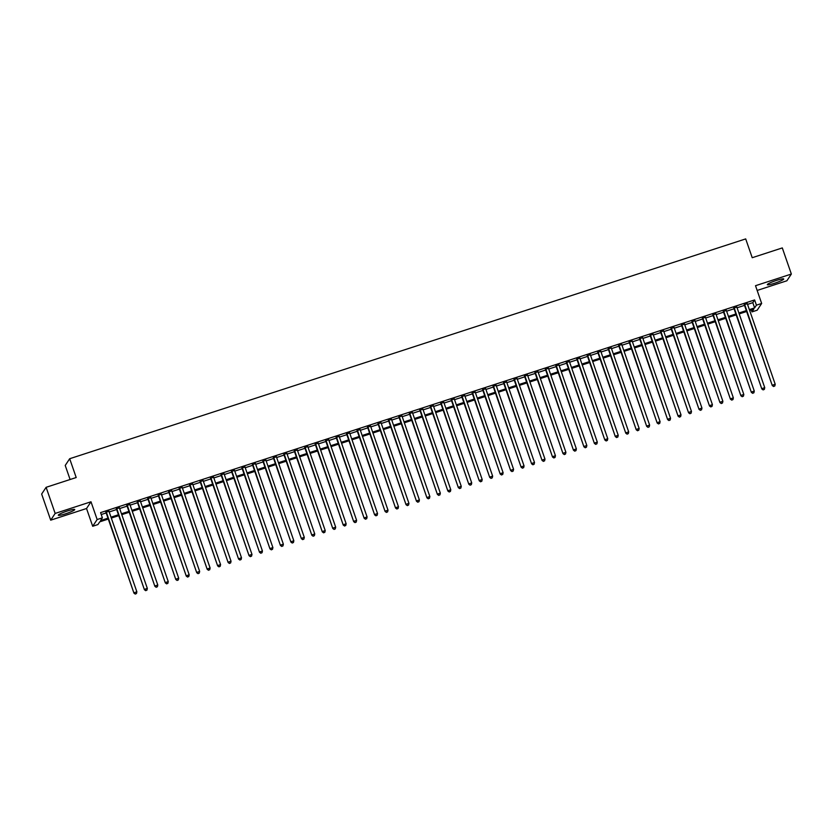 <?xml version="1.0" encoding="UTF-8"?>
<svg xmlns="http://www.w3.org/2000/svg" width="833" height="833" viewBox="0 0 833 833"><rect width="100%" height="100%" fill="white"/><g stroke="black" fill="none" stroke-linecap="round" stroke-linejoin="round"><path stroke-width="1.25" d="M65.588 513.794A8.684 1.041 160.9 0 0 74.741 509.536A8.684 1.041 160.9 0 0 67.473 510.952A8.684 1.041 160.9 0 0 58.32 515.221A8.684 1.041 160.9 0 0 65.588 513.794M774.575 283.251A8.684 1.041 160.9 0 0 783.728 278.993A8.684 1.041 160.9 0 0 776.46 280.419A8.684 1.041 160.9 0 0 767.308 284.678A8.684 1.041 160.9 0 0 774.575 283.251M108.29 519.053L99.731 521.843L97.919 524.571L92.692 526.269L97.149 519.542L102.386 517.834L100.574 520.563L107.978 518.157M86.538 508.505L90.995 501.778L55.155 513.43L46.117 487.315L41.65 494.042L50.698 520.167L86.538 508.505L92.692 526.269M70.097 479.516L65.224 465.449L69.68 458.723L745.702 238.904L752.22 257.709L782.302 247.922L791.35 274.047L755.51 285.698L761.664 303.462L757.197 310.199L751.97 311.896L753.771 309.168L749.669 310.501M757.155 290.446L786.883 280.773L791.35 274.047M751.304 309.97L751.97 311.896M55.155 513.43L50.698 520.167M108.967 511.275L105.937 512.264M119.431 507.87L116.401 508.859M129.896 504.475L126.866 505.454M140.361 501.07L137.33 502.049M150.825 497.665L147.795 498.655M161.29 494.261L158.26 495.25M171.754 490.856L168.724 491.845M182.219 487.461L179.189 488.44M192.683 484.056L189.653 485.035M203.148 480.651L200.118 481.641M213.612 477.247L210.582 478.236M224.077 473.842L221.047 474.831M234.542 470.447L231.512 471.426M245.006 467.042L241.976 468.021M255.471 463.637L252.441 464.627M265.935 460.233L262.905 461.222M276.4 456.828L273.37 457.817M286.864 453.433L283.834 454.412M297.329 450.028L294.299 451.007M307.794 446.623L304.763 447.613M318.258 443.218L315.228 444.208M328.723 439.814L325.693 440.803M339.187 436.419L336.157 437.398M349.652 433.014L346.622 433.993M360.116 429.609L357.086 430.599M370.581 426.204L367.551 427.194M381.045 422.8L378.015 423.789M391.51 419.405L388.48 420.384M401.975 416L398.945 416.979M412.439 412.595L409.409 413.584M422.904 409.19L419.884 410.18M433.368 405.786L430.349 406.775M443.833 402.391L440.813 403.37M454.297 398.986L451.278 399.965M464.762 395.581L461.742 396.57M475.226 392.176L472.207 393.166M485.691 388.772L482.671 389.761M496.156 385.377L493.136 386.356M506.62 381.972L503.601 382.951M517.095 378.567L514.065 379.556M527.56 375.162L524.53 376.152M538.024 371.757L534.994 372.747M548.489 368.363L545.459 369.342M558.953 364.958L555.923 365.937M569.418 361.553L566.388 362.542M579.883 358.148L576.852 359.138M590.347 354.754L587.317 355.733M600.812 351.349L597.782 352.328M611.276 347.944L608.246 348.933M621.741 344.539L618.711 345.528M632.205 341.134L629.175 342.124M642.67 337.74L639.64 338.719M653.134 334.335L650.104 335.314M663.599 330.93L660.569 331.919M674.064 327.525L671.034 328.514M684.528 324.12L681.498 325.109M694.993 320.726L691.963 321.705M705.457 317.321L702.427 318.3M715.922 313.916L712.892 314.905M726.386 310.511L723.356 311.5M736.851 307.106L733.821 308.095M747.545 304.378L752.813 302.671L754.615 299.942L100.574 512.618L102.386 517.834M101.241 514.534L106.166 512.93M109.196 511.951L116.63 509.536M119.66 508.546L127.095 506.131M130.125 505.142L137.56 502.726M140.59 501.737L148.035 499.321M151.054 498.342L158.499 495.916M161.519 494.937L168.964 492.522M171.983 491.532L179.428 489.117M182.448 488.128L189.893 485.712M192.912 484.723L200.357 482.307M203.377 481.328L210.822 478.902M213.842 477.923L221.286 475.508M224.306 474.518L231.751 472.103M234.781 471.114L242.216 468.698M245.246 467.709L252.68 465.293M255.71 464.314L263.145 461.888M266.175 460.909L273.609 458.494M276.639 457.504L284.074 455.089M287.104 454.1L294.538 451.684M297.568 450.695L305.003 448.279M308.033 447.3L315.468 444.874M318.498 443.895L325.932 441.48M328.962 440.49L336.397 438.075M339.427 437.086L346.861 434.67M349.891 433.681L357.326 431.265M360.356 430.286L367.79 427.86M370.82 426.881L378.255 424.466M381.285 423.476L388.719 421.061M391.749 420.071L399.184 417.656M402.214 416.677L409.649 414.251M412.679 413.272L420.113 410.846M423.143 409.867L430.578 407.452M433.608 406.462L441.042 404.047M444.072 403.057L451.507 400.642M454.537 399.663L461.971 397.237M465.001 396.258L472.436 393.842M475.466 392.853L482.901 390.438M485.931 389.448L493.365 387.033M496.395 386.043L503.83 383.628M506.86 382.649L514.294 380.223M517.324 379.244L524.759 376.828M527.789 375.839L535.223 373.423M538.253 372.434L545.688 370.019M548.718 369.029L556.152 366.614M559.182 365.635L566.617 363.209M569.647 362.23L577.082 359.814M580.112 358.825L587.546 356.409M590.576 355.42L598.011 353.005M601.041 352.015L608.475 349.6M611.505 348.621L618.94 346.195M621.97 345.216L629.404 342.8M632.434 341.811L639.869 339.395M642.899 338.406L650.334 335.991M653.364 335.001L660.798 332.586M663.828 331.607L671.263 329.181M674.293 328.202L681.727 325.786M684.757 324.797L692.192 322.381M695.222 321.392L702.656 318.977M705.686 317.987L713.121 315.572M716.151 314.593L723.585 312.167M726.615 311.188L734.05 308.772M737.08 307.783L744.515 305.367M747.316 303.712L744.285 304.691M90.995 501.778L97.149 519.542M754.615 299.942L756.426 305.17L761.664 303.462M46.117 487.315L76.199 477.528L69.68 458.723M746.639 311.49L739.204 313.906M736.174 314.895L728.74 317.311M725.71 318.289L718.275 320.715M715.245 321.694L707.811 324.11M704.78 325.099L697.346 327.515M694.316 328.504L686.881 330.92M683.851 331.909L676.417 334.325M673.387 335.303L665.952 337.729M662.922 338.708L655.488 341.124M652.458 342.113L645.023 344.529M641.993 345.518L634.559 347.934M631.529 348.923L624.094 351.339M621.064 352.317L613.629 354.743M610.599 355.722L603.165 358.138M600.135 359.127L592.7 361.543M589.67 362.532L582.236 364.948M579.206 365.926L571.771 368.353M568.741 369.331L561.307 371.757M558.277 372.736L550.842 375.152M547.812 376.141L540.378 378.557M537.347 379.546L529.913 381.962M526.883 382.941L519.438 385.367M516.418 386.345L508.973 388.761M505.954 389.75L498.509 392.166M495.489 393.155L488.044 395.571M485.025 396.56L477.58 398.976M474.56 399.955L467.115 402.381M464.096 403.359L456.651 405.775M453.631 406.764L446.186 409.18M443.166 410.169L435.721 412.585M432.702 413.574L425.257 415.99M422.227 416.969L414.792 419.395M411.762 420.373L404.328 422.789M401.298 423.778L393.863 426.194M390.833 427.183L383.399 429.599M380.369 430.588L372.934 433.004M369.904 433.983L362.47 436.409M359.44 437.387L352.005 439.803M348.975 440.792L341.54 443.208M338.51 444.197L331.076 446.613M328.046 447.602L320.611 450.018M317.581 450.997L310.147 453.423M307.117 454.401L299.682 456.817M296.652 457.806L289.218 460.222M286.188 461.211L278.753 463.627M275.723 464.616L268.288 467.032M265.258 468.011L257.824 470.437M254.794 471.416L247.359 473.831M244.329 474.82L236.895 477.236M233.865 478.225L226.43 480.641M223.4 481.63L215.966 484.046M212.936 485.025L205.501 487.451M202.471 488.43L195.037 490.845M192.007 491.834L184.572 494.25M181.542 495.239L174.107 497.655M171.077 498.644L163.643 501.06M160.613 502.039L153.178 504.465M150.148 505.444L142.714 507.859M139.684 508.848L132.249 511.264M129.219 512.253L121.785 514.669M118.755 515.658L111.32 518.074M749.356 309.605L754.615 307.898L756.426 305.17M111.008 517.178L118.442 514.752M121.472 513.774L128.907 511.358M131.937 510.369L139.371 507.953M142.401 506.964L149.836 504.548M152.866 503.559L160.3 501.143M163.33 500.164L170.765 497.738M173.795 496.76L181.23 494.344M184.26 493.355L191.694 490.939M194.724 489.95L202.159 487.534M205.189 486.545L212.623 484.129M215.653 483.15L223.088 480.724M226.118 479.746L233.552 477.33M236.582 476.341L244.017 473.925M247.047 472.936L254.482 470.52M257.512 469.531L264.946 467.115M267.976 466.136L275.411 463.71M278.441 462.731L285.875 460.316M288.905 459.327L296.34 456.911M299.37 455.922L306.804 453.506M309.834 452.517L317.269 450.101M320.299 449.122L327.744 446.696M330.763 445.717L338.208 443.302M341.228 442.313L348.673 439.897M351.693 438.908L359.138 436.492M362.157 435.503L369.602 433.087M372.622 432.108L380.067 429.682M383.086 428.703L390.531 426.288M393.551 425.299L400.996 422.883M404.015 421.894L411.46 419.478M414.48 418.489L421.925 416.073M424.955 415.094L432.389 412.668M435.42 411.689L442.854 409.274M445.884 408.285L453.319 405.869M456.349 404.88L463.783 402.464M466.813 401.475L474.248 399.059M477.278 398.08L484.712 395.654M487.742 394.675L495.177 392.26M498.207 391.271L505.641 388.855M508.671 387.866L516.106 385.45M519.136 384.461L526.571 382.045M529.601 381.066L537.035 378.64M540.065 377.661L547.5 375.246M550.53 374.256L557.964 371.841M560.994 370.852L568.429 368.436M571.459 367.447L578.893 365.031M581.923 364.052L589.358 361.626M592.388 360.647L599.822 358.232M602.853 357.242L610.287 354.827M613.317 353.838L620.752 351.422M623.782 350.443L631.216 348.017M634.246 347.038L641.681 344.623M644.711 343.633L652.145 341.218M655.175 340.228L662.61 337.813M665.64 336.824L673.074 334.408M676.104 333.429L683.539 331.003M686.569 330.024L694.004 327.608M697.034 326.619L704.468 324.204M707.498 323.214L714.933 320.799M717.963 319.81L725.397 317.394M728.427 316.415L735.862 313.989M738.892 313.01L746.326 310.594M752.813 302.671L754.615 307.898M744.171 304.368L772.285 385.564L744.587 304.232M773.753 386.345L774.805 386.002L773.753 386.345L772.587 385.106L775.211 384.252L747.201 303.389M772.285 385.564L773.638 386.533M774.805 386.002L775.211 384.252M733.706 307.773L761.82 388.969L734.123 307.637M763.288 389.75L764.34 389.407L763.288 389.75L762.122 388.511L764.746 387.657L736.736 306.794M761.82 388.969L763.174 389.927M764.34 389.407L764.746 387.657M723.242 311.178L751.356 392.364L723.658 311.042M752.824 393.155L753.875 392.812L752.824 393.155L751.658 391.916L754.281 391.062L726.272 310.188M751.356 392.364L752.709 393.332M753.875 392.812L754.281 391.062M712.777 314.582L740.891 395.769L713.194 314.447M742.359 396.56L743.411 396.216L742.359 396.56L741.193 395.311L743.817 394.467L715.807 313.593M740.891 395.769L742.245 396.737M743.411 396.216L743.817 394.467M702.313 317.987L730.426 399.174L702.729 317.852M731.895 399.955L732.946 399.621L731.895 399.955L730.728 398.715L733.352 397.872L705.343 316.998M730.426 399.174L731.78 400.142M732.946 399.621L733.352 397.872M691.848 321.382L719.962 402.578L692.265 321.246M721.43 403.359L722.482 403.016L721.43 403.359L720.264 402.12L722.888 401.267L694.878 320.403M719.962 402.578L721.316 403.547M722.482 403.016L722.888 401.267M681.384 324.787L709.497 405.983L681.8 324.651M710.965 406.764L712.017 406.421L710.965 406.764L709.799 405.525L712.423 404.671L684.414 323.808M709.497 405.983L710.851 406.941M712.017 406.421L712.423 404.671M670.919 328.192L699.033 409.378L671.336 328.056M700.501 410.169L701.553 409.826L700.501 410.169L699.335 408.93L701.959 408.076L673.949 327.202M699.033 409.378L700.386 410.346M701.553 409.826L701.959 408.076M660.454 331.596L688.568 412.783L660.871 331.461M690.036 413.574L691.088 413.23L690.036 413.574L688.87 412.325L691.484 411.481L663.485 330.607M688.568 412.783L689.922 413.751M691.088 413.23L691.484 411.481M649.99 335.001L678.104 416.188L650.406 334.866M679.572 416.969L680.623 416.635L679.572 416.969L678.406 415.729L681.019 414.886L653.02 334.012M678.104 416.188L679.457 417.156M680.623 416.635L681.019 414.886M639.525 338.396L667.639 419.593L639.942 338.26M669.107 420.373L670.159 420.03L669.107 420.373L667.941 419.134L670.555 418.281L642.555 337.417M667.639 419.593L668.982 420.561M670.159 420.03L670.555 418.281M629.061 341.801L657.175 422.997L629.477 341.665M658.643 423.778L659.694 423.435L658.643 423.778L657.476 422.539L660.09 421.685L632.091 340.822M657.175 422.997L658.518 423.955M659.694 423.435L660.09 421.685M618.596 345.206L646.71 426.392L619.013 345.07M648.178 427.183L649.23 426.84L648.178 427.183L647.012 425.944L649.625 425.09L621.626 344.216M646.71 426.392L648.053 427.36M649.23 426.84L649.625 425.09M608.132 348.611L636.245 429.797L608.548 348.475M637.714 430.578L638.765 430.245L637.714 430.578L636.547 429.339L639.161 428.495L611.162 347.621M636.245 429.797L637.589 430.765M638.765 430.245L639.161 428.495M597.667 352.015L625.781 433.202L598.084 351.88M627.249 433.983L628.301 433.649L627.249 433.983L626.083 432.744L628.696 431.9L600.697 351.026M625.781 433.202L627.124 434.17M628.301 433.649L628.696 431.9M587.203 355.41L615.316 436.607L587.619 355.274M616.784 437.387L617.836 437.044L616.784 437.387L615.618 436.148L618.232 435.295L590.233 354.431M615.316 436.607L616.659 437.575M617.836 437.044L618.232 435.295M576.738 358.815L604.852 440.011L577.154 358.679M606.32 440.792L607.361 440.449L606.32 440.792L605.154 439.553L607.767 438.699L579.768 357.836M604.852 440.011L606.195 440.969M607.361 440.449L607.767 438.699M566.273 362.22L594.387 443.406L566.69 362.084M595.855 444.197L596.897 443.854L595.855 444.197L594.689 442.958L597.303 442.104L569.303 361.23M594.387 443.406L595.73 444.374M596.897 443.854L597.303 442.104M555.809 365.625L583.923 446.811L556.225 365.489M585.391 447.592L586.432 447.259L585.391 447.592L584.225 446.353L586.838 445.509L558.839 364.635M583.923 446.811L585.266 447.779M586.432 447.259L586.838 445.509M545.344 369.019L573.458 450.216L545.761 368.894M574.926 450.997L575.967 450.663L574.926 450.997L573.76 449.758L576.374 448.914L548.374 368.04M573.458 450.216L574.801 451.184M575.967 450.663L576.374 448.914M534.88 372.424L562.993 453.621L535.296 372.289M564.462 454.401L565.503 454.058L564.462 454.401L563.295 453.162L565.909 452.309L537.91 371.445M562.993 453.621L564.337 454.589M565.503 454.058L565.909 452.309M524.415 375.829L552.529 457.015L524.832 375.693M553.997 457.806L555.038 457.463L553.997 457.806L552.831 456.567L555.444 455.713L527.445 374.85M552.529 457.015L553.872 457.983M555.038 457.463L555.444 455.713M513.951 379.234L542.064 460.42L514.367 379.098M543.533 461.211L544.574 460.868L543.533 461.211L542.366 459.972L544.98 459.118L516.981 378.244M542.064 460.42L543.408 461.388M544.574 460.868L544.98 459.118M503.486 382.639L531.6 463.825L503.903 382.503M533.068 464.606L534.109 464.273L533.068 464.606L531.902 463.367L534.515 462.523L506.516 381.649M531.6 463.825L532.943 464.793M534.109 464.273L534.515 462.523M493.021 386.033L521.135 467.23L493.438 385.908M522.603 468.011L523.645 467.677L522.603 468.011L521.437 466.772L524.051 465.928L496.051 385.054M521.135 467.23L522.478 468.198M523.645 467.677L524.051 465.928M482.557 389.438L510.671 470.635L482.973 389.303M512.139 471.416L513.18 471.072L512.139 471.416L510.973 470.176L513.586 469.323L485.587 388.459M510.671 470.635L512.014 471.603M513.18 471.072L513.586 469.323M472.092 392.843L500.206 474.029L472.509 392.707M501.674 474.82L502.716 474.477L501.674 474.82L500.508 473.581L503.122 472.728L475.122 391.854M500.206 474.029L501.549 474.997M502.716 474.477L503.122 472.728M461.628 396.248L489.742 477.434L462.044 396.112M491.21 478.225L492.251 477.882L491.21 478.225L490.043 476.986L492.657 476.132L464.658 395.259M489.742 477.434L491.085 478.402M492.251 477.882L492.657 476.132M451.163 399.653L479.277 480.839L451.58 399.517M480.745 481.62L481.786 481.287L480.745 481.62L479.579 480.381L482.192 479.537L454.193 398.663M479.277 480.839L480.62 481.807M481.786 481.287L482.192 479.537M440.699 403.047L468.812 484.244L441.105 402.922M470.281 485.025L471.322 484.691L470.281 485.025L469.114 483.786L471.728 482.932L443.729 402.068M468.812 484.244L470.156 485.212M471.322 484.691L471.728 482.932M430.234 406.452L458.348 487.649L430.64 406.317M459.816 488.43L460.857 488.086L459.816 488.43L458.65 487.19L461.263 486.337L433.264 405.473M458.348 487.649L459.691 488.607M460.857 488.086L461.263 486.337M419.77 409.857L447.883 491.043L420.176 409.721M449.351 491.834L450.393 491.491L449.351 491.834L448.185 490.595L450.799 489.742L422.8 408.868M447.883 491.043L449.226 492.011M450.393 491.491L450.799 489.742M409.305 413.262L437.419 494.448L409.711 413.126M438.887 495.239L439.928 494.896L438.887 495.239L437.721 494L440.334 493.146L412.335 412.273M437.419 494.448L438.762 495.416M439.928 494.896L440.334 493.146M398.84 416.667L426.954 497.853L399.246 416.531M428.422 498.634L429.464 498.301L428.422 498.634L427.256 497.395L429.87 496.551L401.87 415.677M426.954 497.853L428.297 498.821M429.464 498.301L429.87 496.551M388.376 420.061L416.49 501.258L388.782 419.936M417.958 502.039L418.999 501.705L417.958 502.039L416.792 500.8L419.405 499.946L391.406 419.082M416.49 501.258L417.833 502.226M418.999 501.705L419.405 499.946M377.911 423.466L406.025 504.663L378.317 423.331M407.493 505.444L408.534 505.1L407.493 505.444L406.327 504.204L408.941 503.351L380.941 422.487M406.025 504.663L407.368 505.621M408.534 505.1L408.941 503.351M367.447 426.871L395.56 508.057L367.853 426.735M397.029 508.848L398.07 508.505L397.029 508.848L395.862 507.609L398.476 506.756L370.477 425.882M395.56 508.057L396.904 509.025M398.07 508.505L398.476 506.756M356.982 430.276L385.096 511.462L357.388 430.14M386.564 512.253L387.605 511.91L386.564 512.253L385.398 511.014L388.011 510.16L360.012 429.287M385.096 511.462L386.439 512.43M387.605 511.91L388.011 510.16M346.518 433.681L374.631 514.867L346.924 433.545M376.099 515.648L377.141 515.315L376.099 515.648L374.933 514.409L377.547 513.565L349.548 432.691M374.631 514.867L375.975 515.835M377.141 515.315L377.547 513.565M336.053 437.075L364.167 518.272L336.459 436.95M365.635 519.053L366.676 518.72L365.635 519.053L364.469 517.814L367.082 516.96L339.083 436.096M364.167 518.272L365.51 519.24M366.676 518.72L367.082 516.96M325.588 440.48L353.702 521.677L325.995 440.345M355.17 522.458L356.212 522.114L355.17 522.458L354.004 521.219L356.618 520.365L328.619 439.501M353.702 521.677L355.045 522.635M356.212 522.114L356.618 520.365M315.124 443.885L343.238 525.071L315.53 443.75M344.706 525.862L345.747 525.519L344.706 525.862L343.54 524.623L346.153 523.77L318.154 442.896M343.238 525.071L344.581 526.039M345.747 525.519L346.153 523.77M304.659 447.29L332.773 528.476L305.065 447.154M334.241 529.267L335.283 528.924L334.241 529.267L333.075 528.028L335.689 527.174L307.689 446.301M332.773 528.476L334.116 529.444M335.283 528.924L335.689 527.174M294.195 450.695L322.309 531.881L294.601 450.559M323.777 532.662L324.818 532.329L323.777 532.662L322.61 531.423L325.224 530.579L297.225 449.705M322.309 531.881L323.652 532.849M324.818 532.329L325.224 530.579M283.73 454.089L311.844 535.286L284.136 453.964M313.312 536.067L314.353 535.723L313.312 536.067L312.146 534.828L314.759 533.974L286.76 453.11M311.844 535.286L313.187 536.254M314.353 535.723L314.759 533.974M273.266 457.494L301.379 538.691L273.672 457.359M302.848 539.472L303.889 539.128L302.848 539.472L301.681 538.233L304.295 537.379L276.296 456.515M301.379 538.691L302.723 539.649M303.889 539.128L304.295 537.379M262.801 460.899L290.915 542.085L263.207 460.764M292.383 542.877L293.424 542.533L292.383 542.877L291.217 541.637L293.83 540.784L265.821 459.91M290.915 542.085L292.258 543.054M293.424 542.533L293.83 540.784M252.337 464.304L280.45 545.49L252.743 464.168M281.918 546.281L282.96 545.938L281.918 546.281L280.752 545.042L283.366 544.188L255.356 463.315M280.45 545.49L281.793 546.458M282.96 545.938L283.366 544.188M241.872 467.709L269.986 548.895L242.278 467.573M271.454 549.676L272.495 549.343L271.454 549.676L270.288 548.437L272.901 547.593L244.892 466.719M269.986 548.895L271.329 549.863M272.495 549.343L272.901 547.593M231.407 471.103L259.521 552.3L231.813 470.968M260.979 553.081L262.031 552.737L260.979 553.081L259.823 551.842L262.437 550.988L234.427 470.124M259.521 552.3L260.864 553.268M262.031 552.737L262.437 550.988M220.943 474.508L249.057 555.705L221.349 474.373M250.514 556.486L251.566 556.142L250.514 556.486L249.359 555.247L251.972 554.393L223.962 473.529M249.057 555.705L250.4 556.663M251.566 556.142L251.972 554.393M210.478 477.913L238.592 559.099L210.884 477.778M240.05 559.891L241.101 559.547L240.05 559.891L238.894 558.651L241.508 557.798L213.498 476.924M238.592 559.099L239.935 560.068M241.101 559.547L241.508 557.798M200.014 481.318L228.127 562.504L200.42 481.182M229.585 563.295L230.637 562.952L229.585 563.295L228.429 562.046L231.043 561.203L203.033 480.329M228.127 562.504L229.471 563.472M230.637 562.952L231.043 561.203M189.549 484.723L217.663 565.909L189.955 484.587M219.121 566.69L220.172 566.357L219.121 566.69L217.965 565.451L220.578 564.607L192.569 483.734M217.663 565.909L219.006 566.877M220.172 566.357L220.578 564.607M179.085 488.117L207.198 569.314L179.491 487.982M208.656 570.095L209.708 569.751L208.656 570.095L207.5 568.856L210.114 568.002L182.104 487.138M207.198 569.314L208.542 570.282M209.708 569.751L210.114 568.002M168.61 491.522L196.734 572.719L169.026 491.387M198.192 573.5L199.243 573.156L198.192 573.5L197.036 572.261L199.649 571.407L171.64 490.543M196.734 572.719L198.077 573.677M199.243 573.156L199.649 571.407M158.145 494.927L186.269 576.113L158.562 494.792M187.727 576.905L188.779 576.561L187.727 576.905L186.571 575.665L189.185 574.812L161.175 493.938M186.269 576.113L187.612 577.082M188.779 576.561L189.185 574.812M147.68 498.332L175.805 579.518L148.097 498.196M177.262 580.309L178.314 579.966L177.262 580.309L176.107 579.06L178.72 578.217L150.711 497.343M175.805 579.518L177.148 580.486M178.314 579.966L178.72 578.217M137.216 501.737L165.34 582.923L137.632 501.601M166.798 583.704L167.849 583.371L166.798 583.704L165.632 582.465L168.256 581.621L140.246 500.748M165.34 582.923L166.683 583.891M167.849 583.371L168.256 581.621M126.751 505.131L154.876 586.328L127.168 504.996M156.333 587.109L157.385 586.765L156.333 587.109L155.167 585.87L157.791 585.016L129.781 504.152M154.876 586.328L156.219 587.296M157.385 586.765L157.791 585.016M116.287 508.536L144.411 589.733L116.703 508.401M145.869 590.514L146.92 590.17L145.869 590.514L144.703 589.275L147.326 588.421L119.317 507.557M144.411 589.733L145.754 590.691M146.92 590.17L147.326 588.421M105.822 511.941L133.936 593.127L106.239 511.806M135.404 593.919L136.456 593.575L135.404 593.919L134.238 592.68L136.862 591.826L108.852 510.952M133.936 593.127L135.29 594.096M136.456 593.575L136.862 591.826"/></g></svg>
